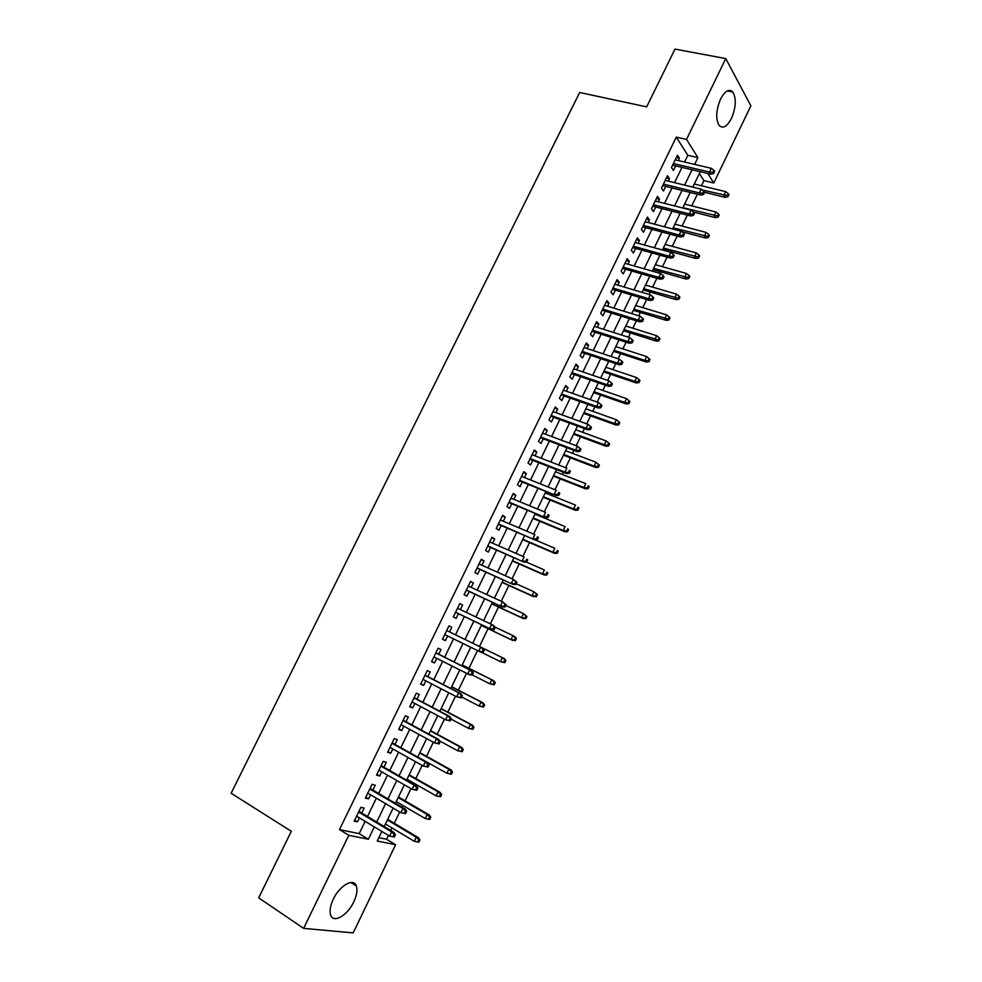 <?xml version="1.0" encoding="UTF-8"?>
<svg xmlns="http://www.w3.org/2000/svg" width="982" height="982" viewBox="0 0 982 982"><rect width="100%" height="100%" fill="white"/><g stroke="black" fill="none" stroke-linecap="round" stroke-linejoin="round"><path stroke-width="1.47" d="M333.279 899.23C339.662 885.408 353.79 877.515 356.356 885.997C357.657 890.048 356.797 895.326 353.778 901.832C347.579 915.433 333.291 923.792 330.639 915.028C329.387 910.989 330.271 905.723 333.279 899.23M720.567 99.022C724.998 90.823 729.098 88.503 732.854 92.062C736.475 98.568 736.009 107.369 731.443 118.429C727.011 126.703 722.887 129.01 719.069 125.365C715.51 118.896 716.001 110.119 720.567 99.022M378.843 837.683L386.564 839.266L395.586 844.729L353.189 932.9L303.634 928.371L258.683 897.855L291.323 831.312L231.126 793.235L579.662 92.504L646.659 106.866L674.99 49.1L725.759 58.576L750.874 105.847L713.779 182.996L707.838 173.495M701.467 185.758L703.934 180.627L713.779 182.996M386.564 839.266L388.43 835.4M390.787 830.502L392.014 827.949M394.273 823.26L399.711 811.967M402.031 807.167L402.853 805.449M405.063 800.87L410.955 788.632M413.226 783.943L413.655 783.047M415.816 778.554L422.162 765.395M426.532 756.324L433.308 742.245M437.199 734.192L444.416 719.192M447.829 712.134L455.488 696.238M458.41 690.162L466.499 673.37M468.954 668.276L477.473 650.6M479.462 646.487L488.042 628.664M490.374 623.84L498.475 607.023M501.25 601.266L508.86 585.456M512.076 578.779L519.208 563.975M522.878 556.377L529.531 542.58M533.619 534.073L539.793 521.258M541.855 516.986L542.187 516.311M544.335 511.855L550.03 500.022M552.117 495.689L552.817 494.241M554.99 489.723L560.231 478.872M562.342 474.478L563.41 472.268M565.607 467.69L570.382 457.796M572.518 453.353L573.954 450.37M576.188 445.73L580.497 436.794M582.67 432.301L584.462 428.569M586.733 423.856L590.575 415.877M592.772 411.323L594.932 406.843M597.228 402.08L600.616 395.034M602.838 390.431L605.354 385.202M607.686 380.378L610.62 374.277M612.866 369.613L615.739 363.647M618.095 358.774L620.587 353.594M622.858 348.88L626.086 342.178M628.468 337.243L630.518 332.996M632.813 328.221L636.397 320.795M638.803 315.799L640.411 312.46M642.731 307.636L646.659 299.498M649.09 294.44L650.256 292.01M652.613 287.137L656.884 278.274M659.352 273.168L660.076 271.646M662.457 266.711L667.073 257.137M669.564 251.969L669.859 251.343M672.265 246.359L677.212 236.085M682.036 226.081L687.326 215.107M691.77 205.876L697.392 194.215M361.72 813.022L364.113 808.076L360.897 807.314L354.171 821.161L357.423 821.873L359.375 817.859M372.853 790.068L375.234 785.158L372.068 784.311L365.365 798.096L368.569 798.894L370.558 794.794M383.937 767.212L386.307 762.327L383.189 761.394L376.511 775.129L379.678 776.013L381.703 771.827M394.985 744.43L397.342 739.593L394.261 738.574L387.62 752.261L390.726 753.219L392.8 748.959M405.996 721.758L408.328 716.946L405.296 715.853L398.68 729.479L401.736 730.522L403.848 726.177M416.957 699.159L419.277 694.384L416.282 693.218L409.69 706.782L412.71 707.912L414.858 703.48M427.87 676.659L430.177 671.921L427.231 670.669L420.664 684.184L423.635 685.387L425.82 680.882M438.745 654.245L441.028 649.544L438.132 648.206L431.589 661.672L434.523 662.96L436.745 658.37M449.572 631.929L451.843 627.253L448.995 625.841L442.477 639.245L445.362 640.608L447.62 635.955M460.398 609.613L462.608 605.047L459.809 603.562L453.316 616.917L456.151 618.353L458.422 613.689M471.188 587.383L473.336 582.927L470.574 581.369L464.118 594.675L466.904 596.197L469.175 591.52M481.929 565.239L484.028 560.906L481.315 559.261L474.871 572.518L477.62 574.114L479.891 569.437M492.62 543.181L494.67 538.958L491.994 537.24L485.587 550.448L488.287 552.117L490.558 547.453M503.275 521.221L505.276 517.109L502.649 515.317L496.266 528.463L498.917 530.206L501.176 525.542M513.893 499.335L515.832 495.333L513.255 493.467L506.896 506.565L509.511 508.394L511.769 503.729M524.474 477.547L526.352 473.655L523.811 471.704L517.477 484.752L520.055 486.655L522.314 481.99M535.006 455.832L536.835 452.051L534.331 450.026L528.021 463.025L530.55 465.002L532.809 460.349M545.489 434.204L547.281 430.533L544.814 428.434L538.529 441.384L541.021 443.434L543.279 438.782M555.947 412.661L557.678 409.101L555.26 406.929L548.999 419.83L551.442 421.941L553.701 417.301M566.356 391.204L568.038 387.743L565.657 385.509L559.421 398.348L561.827 400.546L564.073 395.893M576.729 369.833L578.349 366.47L576.017 364.162L569.806 376.965L572.162 379.224L574.421 374.584M587.052 348.536L588.635 345.283L586.34 342.914L580.153 355.656L582.473 357.988L584.72 353.348M597.338 327.325L598.873 324.183L596.614 321.728L590.452 334.432L592.735 336.838L594.982 332.198M607.588 306.2L609.073 303.156L606.864 300.639L600.714 313.283L602.96 315.762L605.207 311.122M617.801 285.161L619.237 282.215L617.064 279.625L610.939 292.219L613.136 294.772L615.383 290.132M627.977 264.183L629.352 261.347L627.216 258.683L621.127 271.241L623.288 273.855L625.534 269.228M638.104 243.303L639.442 240.553L637.343 237.84L631.279 250.336L633.39 253.025L635.636 248.397M648.206 222.497L649.483 219.858L647.433 217.059L641.381 229.518L643.456 232.268L645.702 227.64M658.259 201.764L659.487 199.223L657.474 196.363L651.447 208.773L653.484 211.596L655.731 206.969M668.276 181.118L669.454 178.675L667.478 175.753L661.487 188.114L663.476 190.999L665.722 186.384M703.934 180.627L699.393 173.47M684.564 162.03L687.83 155.291L676.279 137.112L339.49 829.581L359.191 833.632L365.144 821.345M367.489 816.496L376.352 798.206M378.647 793.468L387.522 775.166M389.768 770.539L398.631 752.224M400.828 747.683L409.703 729.368M411.851 724.937L420.738 706.61M422.837 702.277L431.712 683.938M433.774 679.704L442.661 661.352M444.662 657.216L453.549 638.865M455.513 634.826L464.376 616.524M466.352 612.437L475.153 594.294M477.154 590.145L485.881 572.15M487.919 567.927L496.561 550.092M498.635 545.808L507.215 528.12M509.314 523.774L517.809 506.233M519.944 501.827L528.377 484.433M530.538 479.965L538.897 462.718M541.082 458.189L549.38 441.09M551.602 436.499L559.814 419.535M562.06 414.895L570.211 398.078M572.494 393.365L580.571 376.695M582.878 371.933L590.894 355.398M593.226 350.574L601.168 334.187M603.537 329.301L611.405 313.049M613.799 308.115L621.606 291.998M624.024 287.002L631.77 271.032M634.212 265.975L641.884 250.14M644.364 245.021L651.974 229.322M654.466 224.154L662.015 208.589M664.544 203.372L672.019 187.943M674.573 182.664L681.987 167.37M678.255 160.557L679.384 158.2L677.457 155.217L671.479 167.529L673.431 170.475L675.677 165.86M303.634 928.371L348.794 835.314L368.373 839.254L374.351 826.893M339.49 829.581L348.794 835.314M676.279 137.112L686.516 139.419L725.759 58.576M694.63 164.399L697.907 157.623L686.516 139.419M376.707 822.032L385.595 803.644M387.89 798.882L396.789 780.494M399.036 775.829L407.935 757.429M410.132 752.875L419.032 734.462M421.192 730.007L430.091 711.582M432.203 707.224L441.114 688.799M443.177 684.54L452.088 666.103M454.089 661.942L463.013 643.505M464.977 639.442L473.864 621.054M475.853 616.942L484.666 598.713M486.679 594.54L495.419 576.459M497.469 572.224L506.135 554.29M508.222 549.994L516.814 532.207M518.926 527.85L527.444 510.223M529.58 505.791L538.038 488.312M540.21 483.819L548.582 466.487M550.779 461.945L559.089 444.76M561.323 440.145L569.56 423.107M571.819 418.442L579.981 401.54M582.277 396.814L590.366 380.059M592.686 375.271L600.714 358.663M603.058 353.815L611.025 337.342M613.394 332.444L621.287 316.118M623.68 311.147L631.512 294.956M633.942 289.948L641.7 273.892M644.155 268.81L651.839 252.902M654.331 247.771L661.954 231.998M664.458 226.805L672.019 211.167M674.56 205.925L682.048 190.422M684.614 185.119L692.04 169.751M381.851 831.435L377.223 841.034L395.586 844.729M700.24 171.703L692.801 187.12M690.236 192.447L682.723 208M680.182 213.266L672.609 228.966M670.092 234.17L662.445 250.005M659.965 255.16L652.257 271.13M649.802 276.224L642.019 292.341M639.589 297.374L631.745 313.626M629.339 318.61L621.434 334.997M619.053 339.919L611.074 356.454M608.73 361.327L600.689 377.996M598.369 382.808L590.243 399.625M587.96 404.363L579.773 421.327M577.514 426.016L569.253 443.127M567.019 447.755L558.697 465.002M556.487 469.568L548.091 486.974M545.918 491.479L537.449 509.032M535.3 513.463L526.769 531.164M524.646 535.546L516.041 553.394M513.954 557.715L505.264 575.722M503.214 579.969L494.449 598.124M492.424 602.31L483.598 620.624M481.61 624.748L472.698 643.21L504.22 658.566L505.877 660.469L504.834 659.953L503.766 662.175L504.822 662.678L505.877 660.469M470.722 647.285L461.786 665.808M459.772 669.982L450.836 688.492M448.774 692.764L439.85 711.275M437.739 715.645L428.815 734.143M426.654 738.611L417.731 757.097M415.521 761.676L406.597 780.15M404.351 784.839L395.427 803.301M393.119 808.088L384.22 826.549M687.83 155.291L697.907 157.623M359.191 833.632L368.373 839.254M676.352 157.488L679.384 158.2M666.422 177.938L669.454 178.675M656.467 198.462L659.487 199.223M646.463 219.06L649.483 219.858M636.422 239.731L639.442 240.553M626.344 260.488L629.352 261.347M616.23 281.331L619.237 282.215M606.078 302.235L609.073 303.156M595.89 323.238L598.873 324.183M585.653 344.314L588.635 345.283M575.391 365.464L578.349 366.47M565.08 386.712L568.038 387.743M554.72 408.033L557.678 409.101M544.335 429.429L547.281 430.533M533.901 450.922L536.835 452.051M523.431 472.489L526.352 473.655M512.923 494.142L515.832 495.333M502.367 515.881L505.276 517.109M491.773 537.706L494.67 538.958M481.143 559.617L484.028 560.906M470.464 581.614L473.336 582.927M459.736 603.697L462.608 605.047M448.983 625.865L451.843 627.253M442.501 639.208L445.362 640.608M431.675 661.512L434.523 662.96M420.799 683.914L423.635 685.387M409.887 706.402L412.71 707.912M398.925 728.975L401.736 730.522M387.927 751.635L390.726 753.219M376.879 774.393L379.678 776.013M365.783 797.249L368.569 798.894M354.649 820.179L357.423 821.873M672.633 165.148L710.821 174.207L709.483 172.059L673.419 163.528M712.895 172.341L713.632 173.544L714.638 171.457L713.902 170.254L712.895 172.341L709.483 172.059L711.299 168.315L675.211 159.833M710.821 174.207L713.632 173.544M713.902 170.254L711.299 168.315M727.981 196.731L728.951 194.694L728.251 193.564L727.281 195.602L727.981 196.731L725.219 197.345L723.955 195.308L725.71 191.662L694.299 184.015M727.281 195.602L702.326 190.017M725.219 197.345L704.548 192.263M725.71 191.662L728.251 193.564M662.69 185.635L700.78 195.05L699.417 192.951L663.439 184.088M702.83 193.245L703.578 194.424L704.585 192.325L703.836 191.159L702.83 193.245L699.417 192.951L701.234 189.195L665.231 180.381M700.78 195.05L703.578 194.424M703.836 191.159L701.234 189.195M652.699 206.195L690.714 215.979L689.315 213.929L653.423 204.722M692.727 214.236L693.501 215.377L694.507 213.278L693.734 212.137L692.727 214.236L689.315 213.929L691.144 210.148L655.227 201.003M690.714 215.979L693.501 215.377M693.734 212.137L691.144 210.148M642.682 226.842L680.6 236.981L679.176 234.993L643.37 225.43M682.588 235.312L683.374 236.417L684.38 234.305L683.595 233.2L682.588 235.312L679.176 234.993L681.005 231.187L645.174 221.699M680.6 236.981L683.374 236.417M683.595 233.2L681.005 231.187M632.629 247.562L670.436 258.07L668.988 256.13L633.28 246.224M672.4 256.462L673.198 257.542L674.217 255.43L673.419 254.338L672.4 256.462L668.988 256.13L670.829 252.313L635.096 242.468M670.436 258.07L673.198 257.542M673.419 254.338L670.829 252.313M718.235 217.071L719.205 215.033L718.493 213.929L717.523 215.966L718.235 217.071L715.485 217.66L714.196 215.672L715.964 212.002L684.614 204.072M717.523 215.966L682.871 207.693M715.485 217.66L693.66 212.087M715.964 212.002L718.493 213.929M708.452 237.497L709.434 235.447L708.709 234.367L707.727 236.417L708.452 237.497L705.714 238.049L704.401 236.11L706.168 232.427L674.904 224.203M707.727 236.417L673.149 227.836M705.714 238.049L681.582 231.642M706.168 232.427L708.709 234.367M698.632 257.996L699.614 255.946L698.877 254.89L697.895 256.94L698.632 257.996L695.907 258.512L694.569 256.621L696.336 252.926L665.145 244.42M697.895 256.94L663.39 248.065M695.907 258.512L662.752 249.391M696.336 252.926L698.877 254.89M688.775 278.569L689.769 276.507L689.008 275.488L688.026 277.55L688.775 278.569L686.074 279.06L684.699 277.219L686.479 273.499L655.362 264.698M688.026 277.55L653.595 268.356M686.074 279.06L652.993 269.62M686.479 273.499L689.008 275.488M622.527 268.356L660.248 279.244L658.762 277.354L623.14 267.092M662.175 277.685L662.997 278.741L664.016 276.617L663.206 275.561L662.175 277.685L658.762 277.354L660.616 273.524L624.969 263.323M660.248 279.244L662.997 278.741M663.206 275.561L660.616 273.524M678.893 299.228L679.875 297.153L679.102 296.159L678.12 298.221L678.893 299.228L676.193 299.682L674.794 297.89L676.573 294.158L645.53 285.062M678.12 298.221L643.762 288.733M676.193 299.682L643.185 289.923M676.573 294.158L679.102 296.159M612.387 289.236L650.01 300.504L648.501 298.651L612.977 288.045M651.913 299.007L652.748 300.038L653.779 297.902L652.944 296.871L651.913 299.007L648.501 298.651L650.354 294.809L614.806 284.264M650.01 300.504L652.748 300.038M652.944 296.871L650.354 294.809M668.963 319.96L669.957 317.873L669.172 316.904L668.177 318.99L668.963 319.96L666.275 320.377L664.851 318.634L666.643 314.891L635.673 305.5M668.177 318.99L633.893 309.183M666.275 320.377L633.353 310.312M666.643 314.891L669.172 316.904M602.212 310.202L639.736 321.838L638.202 320.046L602.764 309.072M641.614 320.402L642.473 321.409L643.492 319.26L642.645 318.266L641.614 320.402L638.202 320.046L640.055 316.179L604.605 305.279M639.736 321.838L642.473 321.409M642.645 318.266L640.055 316.179M658.996 340.766L659.99 338.68L659.192 337.734L658.186 339.821L658.996 340.766L656.32 341.147L654.859 339.453L656.663 335.709L625.767 326.012M658.186 339.821L623.987 329.707M656.32 341.147L623.472 330.762M656.663 335.709L659.192 337.734M591.999 331.241L629.425 343.258L627.854 341.515L592.514 330.185M631.279 341.883L632.138 342.853L633.181 340.705L632.31 339.735L631.279 341.883L627.854 341.515L629.72 337.636L594.356 326.38M629.425 343.258L632.138 342.853M632.31 339.735L629.72 337.636M648.992 361.658L649.986 359.559L649.176 358.639L648.169 360.738L648.992 361.658L646.328 362.014L644.843 360.369L646.647 356.589L615.837 346.597M648.169 360.738L644.843 360.369L614.045 350.316M646.328 362.014L613.566 351.298M646.647 356.589L649.176 358.639M581.749 352.366L619.077 364.752L617.469 363.07L582.228 351.384M620.894 363.45L621.778 364.396L622.809 362.235L621.937 361.29L620.894 363.45L617.469 363.07L619.347 359.179L584.081 347.567M619.077 364.752L621.778 364.396M621.937 361.29L619.347 359.179M638.951 382.624L639.957 380.525L639.122 379.629L638.116 381.74L638.951 382.624L636.287 382.943L634.777 381.347L636.594 377.567L605.857 367.268M638.116 381.74L634.777 381.347L604.065 371M636.287 382.943L603.623 371.92M636.594 377.567L639.122 379.629M571.45 373.565L608.68 386.343L607.048 384.711L571.892 372.657M610.473 385.104L611.369 386.024L612.412 383.852L611.516 382.943L610.473 385.104L607.048 384.711L608.926 380.807L573.758 368.827M608.68 386.343L611.369 386.024M611.516 382.943L608.926 380.807M628.861 403.676L629.879 401.564L629.02 400.705L628.014 402.816L628.861 403.676L626.221 403.958L624.687 402.411L626.504 398.618L595.853 388.013M628.014 402.816L624.687 402.411L594.049 391.757M626.221 403.958L593.631 392.604M626.504 398.618L629.02 400.705M561.127 394.85L598.247 408.021L596.59 406.438L561.532 394.015M600.002 406.843L600.923 407.726L601.966 405.554L601.058 404.67L600.002 406.843L596.59 406.438L598.468 402.522L563.398 390.161M598.247 408.021L600.923 407.726M601.058 404.67L598.468 402.522M618.746 424.801L619.765 422.69L618.893 421.855L617.874 423.966L618.746 424.801L616.119 425.059L614.548 423.561L616.377 419.744L585.8 408.831M617.874 423.966L614.548 423.561L583.983 412.587M616.119 425.059L583.615 413.373M616.377 419.744L618.893 421.855M550.755 416.221L587.764 429.772L586.082 428.25L551.123 415.46M589.495 428.668L590.428 429.515L591.483 427.342L590.55 426.483L589.495 428.668L586.082 428.25L587.972 424.31L552.989 411.593M587.764 429.772L590.428 429.515M590.55 426.483L587.972 424.31M608.582 446.012L609.601 443.889L608.73 443.078L607.698 445.214L608.582 446.012L605.968 446.233L604.372 444.785L606.201 440.967L575.71 429.735M607.698 445.214L604.372 444.785L573.893 433.504M605.968 446.233L573.549 434.216M606.201 440.967L608.73 443.078M540.333 437.665L577.244 451.61L575.526 450.137L540.665 436.99M578.95 450.578L579.908 451.401L580.963 449.204L580.006 448.381L578.95 450.578L575.526 450.137L577.428 446.196L542.555 433.099M577.244 451.61L579.908 451.401M580.006 448.381L577.428 446.196M598.394 467.309L599.413 465.173L598.517 464.4L597.486 466.536L598.394 467.309L595.779 467.493L594.159 466.094L596 462.252L565.595 450.713M597.486 466.536L594.159 466.094L563.766 454.506M595.779 467.493L563.447 455.145M596 462.252L598.517 464.4M529.887 459.208L566.688 473.545L564.932 472.121L530.182 458.594M568.357 472.575L569.327 473.361L570.395 471.164L569.425 470.378L568.357 472.575L564.932 472.121L566.847 468.156L532.072 454.703M569.425 470.378L570.395 471.164M566.688 473.545L569.327 473.361M588.157 488.68L589.175 486.532L588.267 485.783L587.236 487.931L588.157 488.68L585.554 488.827L583.897 487.489L585.751 483.635L555.431 471.777M588.267 485.783L589.175 486.532M587.236 487.931L583.897 487.489L553.59 475.583M585.554 488.827L553.32 476.147M519.392 480.824L556.094 495.566L519.65 480.284M557.727 494.658L558.721 495.419L559.777 493.21L558.795 492.448L557.727 494.658L554.302 494.192L556.217 490.214L521.54 476.38M558.795 492.448L559.777 493.21M556.094 495.566L558.721 495.419M577.882 510.137L578.901 507.989L577.981 507.264L576.95 509.413L577.882 510.137L575.292 510.247L573.611 508.958L575.464 505.092L545.219 492.915M577.981 507.264L578.901 507.989M576.95 509.413L573.611 508.958L543.377 496.732M575.292 510.247L543.144 497.236M508.848 502.526L545.44 517.661L509.081 502.072M547.06 516.827L548.066 517.563L549.134 515.341L548.128 514.605L547.06 516.827L543.635 516.36L545.55 512.358L510.984 498.144M548.128 514.605L549.134 515.341M545.44 517.661L548.066 517.563M567.559 531.679L568.59 529.519L567.645 528.832L566.614 530.992L567.559 531.679L564.994 531.753L563.275 530.513L565.141 526.634L534.981 514.138M567.645 528.832L568.59 529.519M566.614 530.992L563.275 530.513L533.128 517.968M564.994 531.753L532.931 518.398M498.279 524.314L534.76 539.855L498.463 523.934M536.344 539.093L537.363 539.793L538.431 537.559L537.412 536.859L536.344 539.093L532.919 538.602L534.846 534.589L500.378 519.994M537.412 536.859L538.431 537.559M534.76 539.855L537.363 539.793M557.211 553.296L558.242 551.135L557.285 550.472L556.242 552.645L557.211 553.296L554.646 553.345L552.903 552.154L554.769 548.251L535.043 539.855M557.285 550.472L558.242 551.135M556.242 552.645L552.903 552.154L522.841 539.29M554.646 553.345L522.67 539.646M487.661 546.176L524.032 562.134L487.808 545.882M525.579 561.446L526.622 562.109L527.702 559.875L526.659 559.2L525.579 561.446L522.154 560.943L524.093 556.917L489.723 541.929M526.659 559.2L527.702 559.875M524.032 562.134L526.622 562.109M546.814 574.998L547.858 572.825L546.876 572.199L545.832 574.372L546.814 574.998L544.261 575.01L542.494 573.881L544.372 569.965L526.438 562.109M546.876 572.199L547.858 572.825M545.832 574.372L542.494 573.881L512.518 560.685M544.261 575.01L512.383 560.967M476.994 568.136L513.267 584.511L477.105 567.915M514.777 583.885L515.832 584.511L516.913 582.265L515.857 581.639L514.777 583.885L511.352 583.369L513.304 579.319L479.032 563.938M515.857 581.639L513.304 579.319L516.913 582.265M513.267 584.511L515.832 584.511M536.381 596.798L537.424 594.613L536.418 594.012L535.374 596.197L536.381 596.798L532.035 595.693L533.913 591.753L516.188 583.774M536.418 594.012L533.913 591.753L537.424 594.613M535.374 596.197L532.035 595.693L502.158 582.166M533.84 596.761L502.048 582.375M466.303 590.182L502.453 606.962L466.364 590.035M503.938 606.41L505.006 607.011L506.098 604.752L505.018 604.151L503.938 606.41L500.501 605.882L502.465 601.819L468.304 586.058M505.018 604.151L502.465 601.819L506.098 604.752M502.453 606.962L505.006 607.011M525.898 618.672L526.953 616.475L525.935 615.91L524.879 618.108L525.898 618.672L521.54 617.58L523.431 613.64L505.755 605.452M525.935 615.91L523.431 613.64L526.953 616.475M524.879 618.108L521.54 617.58L491.749 603.734M523.369 618.599L491.675 603.869M455.55 612.314L491.589 629.511L455.587 612.252M493.05 629.032L494.142 629.597L495.235 627.338L494.13 626.762L493.05 629.032L489.613 628.492L491.577 624.417L457.526 608.251M494.13 626.762L491.577 624.417L493.553 625.448L495.235 627.338M491.589 629.511L494.142 629.597M515.378 640.632L516.434 638.435L515.403 637.895L514.347 640.092L515.378 640.632L511.008 639.564L512.899 635.599L495.014 627.105M515.403 637.895L512.899 635.599L514.764 636.569L516.434 638.435M514.347 640.092L511.008 639.564L481.303 625.374M512.874 640.522L481.266 625.436M483.23 652.281L484.322 649.998L483.205 649.47L482.113 651.741L483.23 652.281L480.689 652.146L444.76 634.556M482.653 648.071L446.712 630.53L482.653 648.071L484.322 649.998M482.113 651.741L478.676 651.189L480.652 647.089L483.205 649.47M504.822 662.678L500.427 661.623L502.33 657.645L472.698 643.185M504.834 659.953L502.33 657.645L504.22 658.566M503.766 662.175L500.427 661.623L481.143 652.171M472.268 675.051L473.361 672.768L472.232 672.253L471.139 674.548L472.268 675.051L469.74 674.88L433.897 656.933M471.139 674.548L467.702 673.971L469.678 669.871L471.716 670.78L435.898 652.821M472.232 672.253L469.678 669.871L435.848 652.907M473.361 672.768L471.716 670.78M494.216 684.81L495.284 682.588L494.216 682.109L493.148 684.331L494.216 684.81L489.809 683.779L491.724 679.789L493.639 680.649L462.215 664.912M494.216 682.109L491.724 679.789L462.178 664.986M493.148 684.331L489.809 683.779L472.305 674.965M493.639 680.649L495.284 682.588M461.27 697.907L462.362 695.612L461.221 695.146L460.116 697.441L461.27 697.907L456.679 696.852L422.984 679.409M460.116 697.441L456.679 696.852L458.668 692.727L460.742 693.587L425.034 675.199M461.221 695.146L458.668 692.727L424.948 675.358M462.362 695.612L460.742 693.587M483.586 707.028L484.642 704.806L483.561 704.352L482.493 706.586L483.586 707.028L479.142 706.021L481.07 702.007L483.021 702.817L451.695 686.713M483.561 704.352L481.07 702.007L451.622 686.872M482.493 706.586L479.142 706.021L461.7 696.999M483.021 702.817L484.642 704.806M450.222 720.862L451.327 718.566L450.161 718.124L449.044 720.42L450.222 720.862L445.607 719.831L412.023 701.983M449.044 720.42L445.607 719.831L447.608 715.682L449.707 716.479L414.122 697.662M450.161 718.124L447.608 715.682L413.999 697.907M451.327 718.566L449.707 716.479M439.126 743.914L440.231 741.594L439.052 741.189L437.935 743.509L439.126 743.914L434.498 742.895L401.024 724.642M437.935 743.509L434.498 742.895L436.499 738.734L438.647 739.471L403.172 720.223M439.052 741.189L436.499 738.734L403.013 720.555M440.231 741.594L438.647 739.471M427.992 767.052L429.109 764.733L427.894 764.352L426.777 766.684L427.992 767.052L423.34 766.058L389.989 747.388M426.777 766.684L423.34 766.058L425.353 761.885L427.526 762.56L392.174 742.871M427.894 764.352L425.353 761.885L391.978 743.288M429.109 764.733L427.526 762.56M472.894 729.331L473.962 727.097L472.87 726.68L471.79 728.926L472.894 729.331L468.451 728.337L470.378 724.311L472.354 725.072L441.139 708.611M472.87 726.68L470.378 724.311L441.016 708.832M471.79 728.926L468.451 728.337L451.057 719.131M472.354 725.072L473.962 727.097M462.166 751.733L463.246 749.487L462.129 749.106L461.049 751.353L462.166 751.733L457.698 750.751L459.637 746.713L461.65 747.412L430.533 730.583M462.129 749.106L459.637 746.713L430.374 730.89M461.049 751.353L457.698 750.751L439.813 741.042M461.65 747.412L463.246 749.487M451.401 774.209L452.481 771.962L451.352 771.607L450.259 773.865L451.401 774.209L446.92 773.264L448.86 769.201L450.91 769.839L419.879 752.642M451.352 771.607L448.86 769.201L419.695 753.034M450.259 773.865L446.92 773.264L417.767 757.024M450.91 769.839L452.481 771.962M416.81 790.289L417.927 787.957L416.699 787.613L415.582 789.945L416.81 790.289L412.145 789.307L378.905 770.219M415.582 789.945L412.145 789.307L414.159 785.121L416.368 785.735L381.139 765.604M416.699 787.613L414.159 785.121L380.893 766.107M417.927 787.957L416.368 785.735M440.599 796.783L441.679 794.524L440.525 794.205L439.433 796.463L440.599 796.783L436.082 795.85L438.033 791.774L440.12 792.351L409.199 774.786M440.525 794.205L438.033 791.774L408.966 775.252M439.433 796.463L436.082 795.85L407.039 779.266M440.12 792.351L441.679 794.524M405.578 813.612L406.708 811.279L405.456 810.972L404.326 813.317L405.578 813.612L400.889 812.666L367.771 793.149M404.326 813.317L400.889 812.666L402.915 808.456L405.161 809.008L370.054 788.436M405.456 810.972L402.915 808.456L369.772 789.012M406.708 811.279L405.161 809.008M429.735 819.442L430.828 817.171L429.65 816.889L428.569 819.16L429.735 819.442L425.218 818.534L427.17 814.446L429.294 814.962L398.459 797.016M429.65 816.889L427.17 814.446L398.201 797.568M428.569 819.16L425.218 818.534L396.262 801.594M429.294 814.962L430.828 817.171M394.298 837.045L395.427 834.688L394.163 834.418L393.033 836.774L394.298 837.045L389.596 836.112L356.589 816.177M393.033 836.774L389.596 836.112L391.634 831.877L393.917 832.368L358.933 811.353M394.163 834.418L391.634 831.877L358.614 812.028M395.427 834.688L393.917 832.368M418.848 842.2L419.94 839.917L418.749 839.659L417.657 841.942L418.848 842.2L414.294 841.304L416.27 837.192L418.418 837.658L387.694 819.344M418.749 839.659L416.27 837.192L387.387 819.97M417.657 841.942L414.294 841.304L385.435 824.008M418.418 837.658L419.94 839.917M356.356 885.997L350.881 882.499M732.854 92.062L727.257 90.933"/></g></svg>
